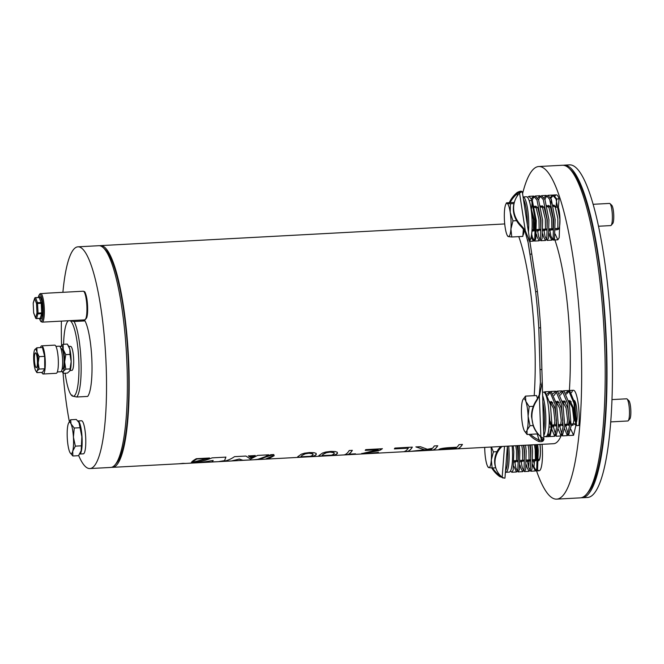<?xml version="1.0" encoding="UTF-8"?>
<svg xmlns="http://www.w3.org/2000/svg" width="664" height="664" viewBox="0 0 664 664"><rect width="100%" height="100%" fill="white"/><g stroke="black" fill="none" stroke-linecap="round" stroke-linejoin="round"><path stroke-width="1" d="M505.52 470.61A21.049 4.142 -93.1 0 0 507.362 446.249M512.118 445.917A22.203 4.366 86.9 0 1 509.213 472.104L505.819 472.287A22.203 4.366 86.9 0 1 505.395 472.212M508.724 446.1A22.203 4.366 86.9 0 1 505.819 472.287M542.065 444.316A22.485 4.424 86.9 0 1 539.118 470.776L536.23 470.934L533.997 466.916L534.611 459.621M539.118 470.776A22.485 4.424 86.9 0 1 537.433 469.324M532.694 464.485L533.267 466.958L535.416 470.975L536.719 468.842L537.234 450.433L536.62 444.606M526.361 464.734L526.925 467.298L529.075 471.315L530.378 469.182L530.893 450.773L530.279 444.946M520.02 465.074L520.584 467.639L522.734 471.656L524.037 469.523L524.552 451.113L523.938 445.287M513.82 466.12L516.484 471.996L517.845 469.855L518.509 451.437L517.937 445.61M510.5 470.95L511.77 472.245L513.139 470.112L513.803 451.694L513.222 445.859M527.257 460.019L528.561 467.215L530.702 471.232L532.013 469.099L532.52 450.69L531.905 444.863M520.983 460.359L522.219 467.556L524.361 471.573L525.672 469.44L526.178 451.03L525.564 445.204M514.641 460.691L515.878 467.888L518.02 471.913L519.331 469.78L519.837 451.371L519.223 445.536M536.23 470.934L537.599 468.801L538.255 450.383L537.682 444.548M534.205 459.646L534.877 460.907L535.4 459.737L535.209 449.619L534.437 444.722M527.863 459.986L528.536 461.248L529.059 460.077L528.868 449.951L528.096 445.063M521.522 460.326L522.194 461.588L522.717 460.418L522.526 450.292L521.755 445.403M515.198 460.667L515.945 461.92L516.534 460.75L516.492 450.615L515.779 445.727M529.49 459.903L530.163 461.156L530.694 459.994L530.503 449.868L529.731 444.98M523.149 460.235L523.821 461.497L524.352 460.335L524.162 450.209L523.39 445.32M516.808 460.575L517.48 461.837L518.011 460.675L517.82 450.549L517.048 445.66M534.943 459.604L535.69 460.866L536.28 459.695L536.238 449.561L535.524 444.664M538.579 460.708L538.521 460.708A12.4 2.44 -93.1 0 0 538.579 460.708A12.4 2.44 -93.1 0 0 540.031 444.423M528.561 467.215L529.175 459.92M491.078 447.046A16.658 3.279 86.9 0 1 491.319 460.019A16.658 3.279 86.9 0 1 488.787 467.614A16.658 3.279 86.9 0 1 487.799 466.651A16.658 3.279 86.9 0 1 485.567 458.592A16.658 3.279 86.9 0 1 484.712 447.387M488.33 467.058L488.787 467.614L492.165 468.004L491.319 460.019L493.385 451.869L491.46 447.03M492.165 468.004L495.751 467.813A27.755 22.709 -19.7 0 1 495.717 467.713A27.755 22.709 -19.7 0 1 496.68 452.292A22.203 18.169 -19.7 0 1 496.979 451.678L493.385 451.869M496.979 451.678A22.203 18.169 -19.7 0 1 500.631 446.54M492.597 467.987A27.755 24.344 18.4 0 0 500.067 475.797L502.623 477.881A27.755 5.461 -93.1 0 0 503.055 477.989L503.088 477.69M504.864 477.889C505.229 478.429 504.333 478.213 502.175 477.233A27.755 22.709 -19.7 0 1 496.074 468.718A27.755 22.709 -19.7 0 1 497.037 453.296A22.203 18.169 -19.7 0 1 502.075 446.457M491.8 467.979A27.755 24.344 18.4 0 0 499.793 476.644L499.975 475.158M503.744 477.955L503.08 477.682M499.793 476.644L502.216 477.416M530.503 434.306A27.755 16.417 5.4 0 0 539.102 440.049L541.699 440.489A27.755 5.461 -93.1 0 0 542.048 439.626L540.504 436.563A27.755 27.008 -60.7 0 1 533.217 425.865L531.507 416.56A27.755 27.008 -60.7 0 1 535.898 401.147A44.413 43.21 119.3 0 0 539.293 394.673L540.405 381.841L538.803 327.908L540.612 327.808A140.635 27.664 -93.1 0 0 537.442 291.604L531.789 254.005L529.955 254.262L528.229 242.949L525.008 231.437A44.413 38.952 18.4 0 0 520.576 226.001A27.755 24.344 -161.6 0 1 516.584 220.672A27.755 24.344 -161.6 0 1 513.969 203.591A27.755 24.344 -161.6 0 1 514.434 201.997L514.716 201.159A27.755 24.344 -161.6 0 1 519.563 193.083L522.161 191.556L520.352 191.655A27.755 5.461 -93.1 0 0 519.92 191.547L519.289 191.996M514.301 202.412L506.549 202.827L507.005 203.383L506.549 202.827M521.688 191.954L522.161 191.556A27.755 5.461 -93.1 0 0 521.73 191.448L519.92 191.547L517.538 193.498A27.755 22.709 160.3 0 0 510.135 202.636M520.178 192.718L520.427 192.145M524.294 230.441A16.658 3.279 86.9 0 1 522.883 235.438M518.775 236.625A116.582 22.933 86.9 0 1 534.196 395.661M539.043 336.333L538.803 327.908A140.635 27.664 -93.1 0 0 535.632 291.703L529.955 254.262M610.689 421.897L627.82 420.984A11.105 2.183 -93.1 0 0 628.244 420.735A11.105 2.183 -93.1 0 0 629.406 409.779A11.105 2.183 -93.1 0 0 627.082 399.006A11.105 2.183 -93.1 0 0 626.625 398.807L611.942 399.595M628.244 420.735L629.829 418.901A9.321 1.834 -93.1 0 0 630.8 409.705A9.321 1.834 -93.1 0 0 628.849 400.666L627.082 399.006M543.675 430.753A21.049 4.142 -93.1 0 0 542.837 401.803M542.554 392.2L543.534 392.142A22.203 4.366 86.9 0 1 548.049 403.919A22.203 4.366 86.9 0 1 548.97 426.935A22.203 4.366 86.9 0 1 545.916 436.489L543.849 436.605M542.654 395.636A22.203 4.366 86.9 0 1 545.808 417.009A22.203 4.366 86.9 0 1 543.816 435.509M571.604 392.632A22.485 4.424 86.9 0 1 573.414 390.266A22.485 4.424 86.9 0 1 577.987 402.185A22.485 4.424 86.9 0 1 578.917 425.491L576.568 425.616L574.634 419.889L573.289 407.596L570.011 400.599L568.774 401.156M576.584 419.781L576.991 419.756A12.4 2.44 -93.1 0 0 574.277 400.425M569.886 400.566L569.745 401.861M570.891 429.384L573.571 435.285L575.837 425.649L573.986 403.33L568.633 390.615L565.886 392.88M567.562 424.213L568.326 425.466L569.197 420.179L567.703 407.895L564.275 400.907L563.844 402.176M564.641 428.911L567.371 435.617L569.496 425.989L567.645 403.671L562.292 390.955L559.544 393.221M561.42 424.545L562.117 425.798L562.856 420.519L561.362 408.236L557.934 401.247L557.503 402.517M558.299 429.251L561.03 435.957L563.155 426.329L561.304 404.011L555.951 391.295L553.203 393.561M551.311 401.554L551.161 402.857M551.958 429.591L554.689 436.298L556.814 426.67L555.121 404.343L549.908 391.619L547.186 394.009M547.592 434.804L549.111 436.597L551.377 426.96L549.236 421.25M545.227 436.53A22.485 4.424 -93.1 0 0 545.933 436.771A22.485 4.424 -93.1 0 0 549.028 427.093L551.377 426.96M548.049 433.368L549.975 436.555L552.108 426.927L550.406 404.6L545.202 391.876L543.833 392.183M565.33 424.329L568.525 435.459L571.131 425.906L569.28 403.587L563.919 390.872L563.429 390.797L560.466 395.08M559.279 424.653L562.333 435.791L564.79 426.246L562.939 403.928L557.577 391.212L557.088 391.137L554.125 395.42M552.938 424.993L556 436.132L558.449 426.587L556.598 404.268L551.244 391.553L550.746 391.478L547.883 395.445M576.568 425.616L574.866 403.289L569.662 390.565L566.516 394.084M565.097 401.471L565.031 402.11M572.268 423.964L573.032 425.217L573.912 419.922L572.418 407.638L568.65 400.624M566.135 424.288L566.832 425.549L567.571 420.262L566.077 407.978L562.308 400.956M559.793 424.628L560.491 425.89L561.229 420.602L559.735 408.318L555.967 401.297M553.452 424.968L554.149 426.23L554.888 420.943L553.544 408.651L549.966 401.62M550.141 423.283L548.564 407.746M563.968 400.873L562.566 402.085M557.627 401.214L556.224 402.425M555.079 424.885L555.776 426.139L556.515 420.86L555.021 408.576L551.593 401.587L549.999 402.558M550.174 421.2L552.108 426.927M571.131 425.906L569.197 420.179M525.456 396.126L522.825 399.852A16.658 3.279 86.9 0 1 525.855 401.413L525.456 396.126L536.495 395.536L537.508 398.375M524.593 431.193L527.058 434.488L527.058 430.181L529.972 425.724L528.112 416.212L529.175 406.542L525.855 401.413A16.658 3.279 86.9 0 1 528.112 416.212A16.658 3.279 86.9 0 1 527.058 430.181A16.658 3.279 86.9 0 1 524.494 431.044A16.658 3.279 86.9 0 1 523.738 429.359A16.658 3.279 -93.1 0 1 521.481 414.56A16.658 3.279 86.9 0 1 522.535 400.591A16.658 3.279 86.9 0 1 522.825 399.852M533.325 406.318L529.175 406.542M525.008 231.437L525.29 230.599A44.413 38.952 18.4 0 0 520.85 225.162A27.755 24.344 -161.6 0 1 514.716 201.159M521.157 191.481L521.73 191.448C521.091 190.933 519.572 191.273 517.173 192.494L517.356 195.822M517.173 192.494A27.755 22.709 160.3 0 0 509.296 202.686M533.192 425.549L529.972 425.724M537.915 433.907L527.058 434.488M531.789 254.005L530.063 242.667L525.29 230.599L519.563 193.083M534.171 282.167L535.632 291.703L537.442 291.604M529.117 434.38A27.755 16.417 5.4 0 0 538.961 441.535C541.392 441.917 542.911 441.535 543.509 440.39A27.755 5.461 -93.1 0 0 543.857 439.535L542.073 439.269M539.293 394.673L540.878 436.771A27.755 27.008 -60.7 0 1 536.271 401.363A44.413 43.21 119.3 0 0 539.666 394.881L542.256 381.792L543.857 439.535C544.156 438.945 543.169 438.024 540.878 436.771L540.504 436.563M538.961 441.535L539.102 440.049L537.159 433.949M543.509 440.39L541.699 440.489L540.43 436.489M542.256 381.792L540.612 327.808M510.384 203.782L507.005 203.383A16.658 3.279 86.9 0 1 510.226 212.405L510.384 203.782L513.969 203.591M516.584 220.672L512.99 220.863L510.226 212.405A16.658 3.279 86.9 0 1 510.923 229.014L512.99 220.863M523.356 229.204L522.817 236.409L511.77 236.998L510.923 229.014A16.658 3.279 -93.1 0 1 508.4 236.608A16.658 3.279 86.9 0 1 507.404 235.645A16.658 3.279 86.9 0 1 505.179 227.586A16.658 3.279 86.9 0 1 504.482 210.978A16.658 3.279 86.9 0 1 505.727 204.462A16.658 3.279 86.9 0 1 507.005 203.383M507.935 236.052L508.4 236.608L511.77 236.998M527.382 225.154A21.049 4.142 -93.1 0 0 523.439 199.308M528.444 232.109A22.203 4.366 86.9 0 0 528.478 231.719A22.203 4.366 86.9 0 0 527.573 208.77A22.203 4.366 86.9 0 0 523.074 196.934L526.444 196.751A22.203 4.366 86.9 0 1 529.183 200.686A22.203 4.366 86.9 0 1 531.881 231.537A22.203 4.366 86.9 0 1 529.731 240.526M555.062 195.955A22.485 4.424 86.9 0 1 556.324 194.876A22.485 4.424 86.9 0 1 559.088 198.86L558.391 207.143L556.034 207.268L553.967 205.101L553.162 205.533M559.088 198.86L556.739 198.984L556.034 207.268M555.162 234.01L557.826 239.82L559.196 237.687L559.86 219.269L556.009 199.026L552.614 195.075L550.39 197.382M551.834 228.748L552.581 230.001L553.17 228.831L553.129 218.697L550.597 207.558L548.447 205.392L548.323 206.695M549.145 233.562L549.709 236.127L551.85 240.144L553.154 238.011L553.668 219.601L549.668 199.366L546.273 195.407L544.048 197.723M542.139 205.732L541.982 207.035M542.803 233.902L543.368 236.467L545.509 240.484L546.821 238.351L547.327 219.942L543.326 199.706L539.932 195.747L537.707 198.063M535.798 206.072L535.64 207.375M536.462 234.243L537.027 236.807L539.168 240.824L540.479 238.691L540.986 220.282L536.985 200.047L533.682 196.087L531.457 198.536M531.15 237.172L533.375 241.132L534.736 238.998L535.4 220.581L531.557 200.337L529.183 200.686M529.772 240.783A22.485 4.424 -93.1 0 0 532.196 223.104A22.485 4.424 -93.1 0 0 529.2 200.462M531.673 234.101L532.312 237.056L534.462 241.073L535.765 238.94L536.28 220.531L532.279 200.296L528.967 196.337L527.515 197.341M549.584 228.864L550.888 236.06L553.12 240.077L554.49 237.936L555.145 219.518L551.303 199.275L547.908 195.324L545.733 197.507L544.961 199.623M543.758 229.18L544.995 236.376L547.144 240.393L548.447 238.26L548.954 219.85L544.961 199.615L541.567 195.664L539.392 197.847L538.62 199.964M537.417 229.52L538.653 236.716L540.803 240.733L542.106 238.6L542.621 220.191L538.62 199.955L535.226 196.005L533.051 198.187L532.279 200.304M556.739 198.984L553.427 195.025L550.888 198.328M549.385 205.774L549.286 206.645M556.548 228.491L557.287 229.752L557.876 228.582L557.835 218.448L555.311 207.309L553.154 205.143M550.639 228.814L551.311 230.068L551.842 228.906L551.643 218.78L548.97 207.649L546.812 205.483M544.297 229.155L544.97 230.408L545.501 229.246L545.302 219.12L542.629 207.99L540.438 205.823M537.956 229.487L538.629 230.748L539.16 229.586L538.961 219.46L536.288 208.322L534.221 206.155M532.088 229.802L532.835 231.064L533.416 229.893L533.375 219.759L531.134 209.293M533.242 229.744L533.922 231.006L534.445 229.835L534.254 219.709L530.81 207.234M548.447 205.392L547.045 206.628M545.924 229.063L546.605 230.325L547.128 229.155L546.937 219.029L544.256 207.898L542.106 205.732L540.703 206.969M539.583 229.404L540.264 230.665L540.786 229.495L540.596 219.369L537.915 208.239L535.765 206.072L534.362 207.301M531.573 208.579L532.279 200.296M551.303 199.275L550.597 207.558M610.589 225.577A11.105 2.183 -93.1 0 0 610.722 225.586A11.105 2.183 -93.1 0 0 611.146 225.337L612.731 223.502A9.321 1.834 -93.1 0 0 613.702 214.314A9.321 1.834 -93.1 0 0 611.751 205.276L609.984 203.616A11.105 2.183 -93.1 0 0 609.535 203.416L593.184 204.296M611.146 225.337A11.105 2.183 -93.1 0 0 612.308 214.389A11.105 2.183 -93.1 0 0 609.984 203.616M79.041 422.653A15.728 3.096 86.9 0 1 79.074 422.711A15.728 3.096 86.9 0 1 79.489 423.516A15.728 3.096 86.9 0 1 81.846 436.713A15.728 3.096 86.9 0 1 81.157 450.69A15.728 3.096 86.9 0 1 80.659 452.167A15.728 3.096 86.9 0 1 80.593 452.309M70.633 419.756L76.31 419.457L79.008 422.594L81.846 436.713L81.157 450.69L78.535 455.687L72.857 455.985L72.733 451.146A15.728 3.096 86.9 0 1 70.085 452.732A15.728 3.096 86.9 0 1 69.678 451.927A15.728 3.096 86.9 0 1 67.313 438.73A15.728 3.096 86.9 0 1 68.01 424.752A15.728 3.096 86.9 0 1 68.508 423.275A15.728 3.096 86.9 0 1 71.065 423.972A15.728 3.096 86.9 0 1 73.422 437.169A15.728 3.096 86.9 0 1 72.733 451.146L75.356 446.15L73.422 437.169L74.243 428.031L71.065 423.972L70.633 419.756L68.575 423.142M70.118 452.782L72.857 455.985M79.921 427.732L74.243 428.031M81.025 445.843L75.356 446.15M68.832 346.459L70.6 346.367A12.027 2.365 86.9 0 1 73.654 363.54A12.027 2.365 86.9 0 1 71.886 370.387L70.118 370.479M43.193 373.998L56.241 373.301A14.102 2.772 -93.1 0 0 58.357 362.577A14.102 2.772 -93.1 0 0 54.73 345.139L41.683 345.836A14.102 2.772 86.9 0 1 45.31 363.274A14.102 2.772 86.9 0 1 43.193 373.998A14.102 2.772 86.9 0 1 41.791 372.388M40.462 347.587A14.102 2.772 86.9 0 1 41.683 345.836M36.852 347.787L42.396 347.488L44.679 356.344L44.72 368.777L42.479 372.355L36.927 372.653L35.715 370.703A11.105 2.183 86.9 0 1 34.819 368.271A11.105 2.183 86.9 0 1 33.656 357.63A11.105 2.183 86.9 0 1 34.603 349.911A11.105 2.183 86.9 0 1 34.76 349.621L36.852 347.787L37.018 352.269L39.126 356.643L44.679 356.344M57.328 371.956L60.739 371.774A12.823 2.523 -93.1 0 0 62.657 362.029A12.823 2.523 -93.1 0 0 59.362 346.176L55.95 346.359M44.72 368.777L39.168 369.076L37.076 370.919L36.927 372.653M39.126 356.643L38.18 362.909L39.168 369.076M34.76 349.621A11.105 2.183 86.9 0 1 37.018 352.269A11.105 2.183 86.9 0 1 38.18 362.909A11.105 2.183 86.9 0 1 37.076 370.919A11.105 2.183 86.9 0 1 35.715 370.703M62.109 369.134L62.557 369.109A10.259 2.017 -93.1 0 0 64.093 361.307A10.259 2.017 -93.1 0 0 61.453 348.625L61.013 348.65M37.425 362.029A7.404 1.452 86.9 0 1 36.312 367.657A7.404 1.452 86.9 0 1 34.412 358.51A7.404 1.452 86.9 0 1 35.524 352.874A7.404 1.452 86.9 0 1 37.425 362.029M61.627 370.794A12.956 2.548 -93.1 0 0 61.769 371.043A12.956 2.548 -93.1 0 0 63.362 371.292A12.956 2.548 -93.1 0 0 64.64 361.955A12.956 2.548 -93.1 0 0 63.287 349.53A12.956 2.548 -93.1 0 0 60.656 346.45A12.956 2.548 -93.1 0 0 60.474 346.791A12.956 2.548 -93.1 0 0 60.358 347.056M61.769 371.043L63.188 373.317L63.362 371.292L65.794 369.142L64.64 361.955L65.753 354.642L63.287 349.53L63.097 344.301L60.474 346.791M65.753 354.642L70.01 354.41L69.811 349.181L67.346 344.077L63.097 344.301M65.794 369.142L70.052 368.918L71.164 361.606L70.01 354.41M63.188 373.317L67.438 373.085L70.044 370.645A12.956 2.548 -93.1 0 0 70.06 370.603A12.956 2.548 -93.1 0 0 71.164 361.606A12.956 2.548 -93.1 0 0 69.811 349.181A12.956 2.548 -93.1 0 0 68.765 346.342L68.085 345.222M69.878 370.944L70.052 368.918M38.288 297.439L39.923 293.754L47.916 293.114A14.342 2.822 -93.1 0 1 47.999 293.114L51.626 292.924A14.342 2.822 -93.1 0 0 51.543 292.924A14.342 2.822 -93.1 0 0 51.46 292.932M62.325 292.351A14.342 2.822 -93.1 0 1 62.408 292.343A14.342 2.822 -93.1 0 1 62.491 292.343L58.872 292.534A14.342 2.822 -93.1 0 0 58.789 292.534L51.543 292.924M73.198 291.77A14.342 2.822 -93.1 0 1 73.281 291.753A14.342 2.822 -93.1 0 1 73.364 291.753L69.737 291.952A14.342 2.822 -93.1 0 0 69.654 291.952L62.408 292.343M36.412 318.521L36.586 318.521A0.921 0.797 -163 0 1 35.557 317.766L36.976 313.126L38.064 313.093L36.586 318.521L40.214 318.33L41.633 313.69L38.006 313.881A0.921 0.797 -163 0 1 36.976 313.126L36.512 303.523A0.921 0.772 -20.7 0 1 37.474 302.684L41.093 302.485L39.218 297.53L35.599 297.721L37.474 302.684L38.064 313.093L41.683 312.893L41.226 303.299L36.512 303.523L34.636 298.568A0.921 0.772 -20.7 0 1 35.599 297.721L35.416 297.704A0.921 0.797 -163 0 0 34.661 298.244L33.241 302.884A0.921 0.921 0 0 0 33.2 303.199A0.921 0.797 -163 0 1 33.241 302.884M36.346 318.512A0.921 0.772 -20.7 0 1 35.557 317.766L33.673 312.81A0.921 0.772 -20.7 0 0 33.715 313.084L35.599 318.048A0.921 0.921 0 0 0 36.512 318.637L40.039 318.338M33.872 313.325A0.921 0.772 -20.7 0 1 33.715 313.084A0.921 0.921 0 0 1 33.656 312.802L33.2 303.199L33.656 312.802M33.217 303.207L34.636 298.568A0.921 0.797 -163 0 1 34.661 298.244A0.921 0.921 0 0 1 35.491 297.588L39.218 297.53A0.921 0.772 159.3 0 0 40.18 296.692L39.657 297.165M81.73 420.785A16.558 3.254 86.9 0 1 85.697 437.626A16.558 3.254 86.9 0 1 83.307 453.844L79.68 454.035A16.558 3.254 86.9 0 1 79.672 454.035A16.558 3.254 86.9 0 0 82.07 437.817A16.558 3.254 86.9 0 0 78.103 420.976A16.558 3.254 86.9 0 0 77.904 420.959L81.531 420.768A16.558 3.254 86.9 0 1 81.73 420.785M103.31 247.73L105.144 249.448A109.178 21.472 86.9 0 1 128.019 355.331A109.178 21.472 86.9 0 1 116.598 463.057L114.963 464.958A111.029 21.837 -93.1 0 0 126.567 355.406A111.029 21.837 -93.1 0 0 103.31 247.73A111.029 21.837 -93.1 0 0 100.845 246.07A111.029 21.837 -93.1 0 0 98.82 245.713L77.978 246.825A111.029 21.837 -93.1 0 0 62.897 292.309M78.667 455.504A111.029 21.837 -93.1 0 0 89.872 468.56L110.705 467.448A111.029 21.837 -93.1 0 0 114.963 464.958M89.872 468.56A111.029 21.837 -93.1 0 0 105.983 361.631A111.029 21.837 -93.1 0 0 80.012 247.191A111.029 21.837 -93.1 0 0 77.978 246.825M61.395 321.119A111.029 21.837 -93.1 0 0 61.561 345.429M63.072 373.143A111.029 21.837 -93.1 0 0 69.355 421.64M71.994 395.055L72.584 396.134A37.931 7.462 -93.1 0 0 78.858 361.664A37.931 7.462 -93.1 0 0 69.994 320.654M68.458 320.737A37.931 7.462 -93.1 0 0 67.761 321.343A37.931 7.462 -93.1 0 0 63.586 344.276M65.138 373.209A37.931 7.462 -93.1 0 0 71.737 395.561A37.931 7.462 -93.1 0 0 72.584 396.134L76.8 397.006A39.782 7.827 86.9 0 0 81.033 361.515A39.782 7.827 86.9 0 0 74.127 321.5L69.911 320.621M76.8 397.006L87.673 396.425A39.782 7.827 86.9 0 0 91.906 360.934A39.782 7.827 86.9 0 0 84.992 320.911L82.676 319.973M84.992 320.911L74.127 321.5M265.907 459.123L553.668 443.693A111.029 21.837 -93.1 0 0 561.545 434.837M569.372 390.498A111.029 21.837 -93.1 0 0 554.332 238.442M111.61 467.298A111.029 21.837 -93.1 0 0 112.515 467.348A111.029 21.837 -93.1 0 0 128.376 355.315A111.029 21.837 -93.1 0 0 100.629 245.614A111.029 21.837 -93.1 0 0 99.725 245.755M185.131 463.455L179.429 463.762M337.229 452.259L335.204 451.528L330.747 451.404L325.675 452.043L322.53 453.047L318.844 455.645L320.953 456.102L333.768 455.238L336.814 454.06L337.478 453.213L337.212 452.167M318.844 455.645L320.953 456.102M457.305 448.831A111.029 21.837 86.9 0 0 462.459 444.44L458.998 444.623A111.029 21.837 86.9 0 1 456.981 447.221L448.881 447.652C443.602 448.042 440.373 448.59 439.194 449.296C438.323 449.744 440.489 449.802 445.702 449.453L457.297 448.739A110.938 21.821 86.9 0 0 462.393 444.44M432.596 450.151A111.029 21.837 86.9 0 0 437.75 445.76L434.289 445.951A111.029 21.837 86.9 0 1 432.538 448.275L427.334 449.271L420.37 446.698L415.93 446.93L424.487 449.752L411.232 451.296L431.758 449.022A111.029 21.837 86.9 0 1 429.135 450.341L432.588 450.059A110.938 21.821 86.9 0 0 437.684 445.768M407.19 451.512A111.029 21.837 86.9 0 0 412.344 447.129L394.922 448.059A111.029 21.837 86.9 0 1 394.358 448.914L408.318 448.167A111.029 21.837 86.9 0 1 403.72 451.703L407.181 451.42A110.938 21.821 86.9 0 0 412.278 447.129M361.863 453.462L368.296 453.603L378.364 452.391L368.927 453.462L364.943 453.313L378.621 450.673L382.381 448.731L365.723 449.628A111.029 21.837 86.9 0 1 365.225 450.391L378.239 449.694L361.664 453.653M365.681 453.562L364.934 453.221L367.433 452.657M349.969 454.392L355.049 454.051A111.029 21.837 86.9 0 0 355.514 453.819L348.708 454.184A111.029 21.837 86.9 0 0 352.343 450.341L349.239 450.507A111.029 21.837 86.9 0 1 344.135 454.89L355.049 454.051M316.047 453.396L314.031 452.665L309.573 452.541L304.502 453.18L301.356 454.184L297.671 456.782L299.779 457.239L312.586 456.375L315.641 455.197L316.305 454.342L316.039 453.304M297.671 456.782L299.779 457.239M266.538 459.09L274.174 455.703L273.776 454.558L270.929 454.707L257.051 459.596L185.414 463.439M250.486 459.056L245.929 456.052L234.508 456.658C230.234 459.629 225.86 461.248 221.369 461.513L231.91 460.949L239.189 459.106L243.099 460.343L254.777 459.72C259.491 459.446 264.089 457.82 268.58 454.832L257.549 455.429L250.486 459.056M251.117 457.961L255.217 455.554L248.427 455.919L251.117 457.961L255.208 455.462M212.123 457.861C204.197 461.032 196.162 462.841 188.02 463.298L200.063 462.65L213.186 460.467L211.899 462.019L219.037 461.638L224.631 460.592L225.893 457.123L212.123 457.861M209.459 458.002L196.303 458.708C192.469 460.932 190.917 462.302 191.664 462.816L209.459 458.002M191.473 462.534L209.45 457.919M439.194 449.204C438.315 449.652 440.481 449.711 445.702 449.354L457.297 448.739M442.539 449.188L449.445 448.034L456.392 447.752A111.029 21.837 86.9 0 1 454.458 448.856L442.656 449.013M442.514 449.146L449.445 448.034M449.453 448.125L456.392 447.752M431.758 449.022L415.755 451.055M414.311 451.039L415.747 450.964M424.487 449.752L415.921 446.847M429.641 450.217L432.588 450.059M408.318 448.167L394.424 448.822M404.227 451.578L407.181 451.42M365.673 453.471L364.934 453.221L365.673 453.471M367.424 452.566L378.621 450.673M378.613 450.582L380.754 449.893M380.746 449.802L382.364 448.648M365.283 450.3L378.239 449.694M361.855 453.371L363.017 453.811M363.009 453.719L368.296 453.603M368.296 453.504L375.002 453.139M375.002 453.047L378.356 452.3M344.608 454.774L349.961 454.3M352.277 450.35A110.938 21.821 86.9 0 1 348.708 454.093L348.708 454.184M320.953 456.01L325.534 455.894M325.526 455.803L330.481 455.587M330.481 455.496L333.768 455.238M333.76 455.147L334.797 455.023M334.789 454.931L335.237 454.89M335.229 454.798L335.693 454.74M335.685 454.649L337.47 453.122M322.015 455.612L323.393 454.126L326.779 452.566L330.224 452.084L334.249 452.815L333.702 454.234L331.593 455.189L322.015 455.612M322.023 455.703L322.687 454.732M322.687 454.823L323.393 454.126M323.401 454.209L324.671 453.329M324.679 453.421L326.779 452.566M326.788 452.657L330.224 452.084M330.232 452.176L333.137 452.226M333.145 452.317L334.258 452.906L334.175 453.636M299.771 457.139L304.361 457.031M304.353 456.94L309.308 456.724M309.299 456.633L312.586 456.375M312.586 456.284L313.624 456.151M313.615 456.06L314.055 456.027M314.055 455.936L314.52 455.877M314.512 455.786L316.296 454.259M300.842 456.749L302.22 455.255L305.598 453.703L309.05 453.221L313.068 453.952L312.52 455.371L310.42 456.326L300.842 456.749M300.85 456.84L301.506 455.869M301.514 455.961L302.22 455.255M302.228 455.346L303.498 454.466M303.506 454.558L305.598 453.703M305.606 453.794L309.05 453.221M309.059 453.313L311.964 453.363M311.972 453.446L313.076 454.043L313.001 454.774M268.463 458.841L274.166 455.662M273.02 455.778L272.738 454.832L271.576 454.89L259.533 459.339M272.738 454.832L257.632 459.563M258.221 459.538L265.293 459.156L273.02 455.819L272.746 454.915M223.311 461.314L231.91 460.949M231.91 460.849L239.189 459.106M239.181 459.015L243.099 460.343M243.099 460.252L254.777 459.72M254.768 459.629C259.483 459.355 264.081 457.728 268.571 454.749M248.419 455.828L251.108 457.869M253.557 455.944L249.996 456.052L251.415 457.255L253.557 455.944L250.013 456.135M191.547 463.015L200.063 462.65M200.063 462.559L213.186 460.467M212.231 461.912L219.037 461.638M219.037 461.546L224.631 460.592M224.623 460.501L225.884 457.031M196.901 458.899L196.909 458.982C193.913 460.725 192.485 461.903 192.635 462.517L207.218 458.434L196.901 458.899C193.905 460.642 192.477 461.812 192.626 462.426M207.218 458.434L196.909 458.982M183.364 463.406L179.263 463.762L183.364 463.314M184.144 463.505L184.866 463.472M181.546 463.547L183.53 463.538A111.029 21.837 86.9 0 0 183.812 463.505L182.235 463.605M184.044 463.514L180.932 463.671L183.911 463.489A111.029 21.837 86.9 0 0 184.302 463.406L184.907 463.372A111.029 21.837 86.9 0 1 184.044 463.514L184.044 463.464M563.263 165.278A166.54 32.76 86.9 0 1 564.168 165.162A166.54 32.76 86.9 0 1 605.792 329.709A166.54 32.76 86.9 0 1 582.004 497.768A166.54 32.76 86.9 0 1 581.091 497.751M564.168 165.162L569.604 164.871A166.54 32.76 86.9 0 1 611.229 329.419A166.54 32.76 86.9 0 1 587.441 497.477L582.004 497.768M569.098 168.291L570.932 170.009A164.689 32.395 86.9 0 1 603.476 301.979A164.689 32.395 86.9 0 1 588.213 492.231L586.569 494.132A166.54 32.76 -93.1 0 0 602.007 301.738A166.54 32.76 -93.1 0 0 569.098 168.291A166.54 32.76 -93.1 0 0 562.358 165.261L538.803 166.523A166.54 32.76 86.9 0 1 578.452 303.008A166.54 32.76 86.9 0 1 556.639 499.129A166.54 32.76 86.9 0 1 536.529 470.834M556.639 499.129L580.187 497.867A166.54 32.76 -93.1 0 0 586.569 494.132M534.263 463.804A166.54 32.76 86.9 0 1 533.051 459.704M522.576 193.697A166.54 32.76 86.9 0 1 538.803 166.523M538.529 460.343A12.027 2.365 -93.1 0 0 538.562 460.343A12.027 2.365 -93.1 0 0 540.139 446.175A12.027 2.365 -93.1 0 0 539.956 444.432M574.302 423.848A12.027 2.365 -93.1 0 0 575.265 424.728A12.027 2.365 -93.1 0 0 576.02 423.989M576.626 421.864A12.027 2.365 -93.1 0 0 576.842 410.559A12.027 2.365 -93.1 0 0 574.377 400.848M557.212 228.457A12.027 2.365 -93.1 0 0 558.167 229.337A12.027 2.365 -93.1 0 0 559.744 215.169A12.027 2.365 -93.1 0 0 558.258 207.151M502.623 477.881L502.557 477.441M496.68 452.292L497.037 453.296M502.175 477.233L504.515 446.332M519.92 191.547L519.812 192.925M527.731 239.953L530.719 259.533M540.454 384.871L539.857 364.42M520.576 226.001L520.85 225.162M542.048 439.626L542.023 438.937M541.899 369.524L540.048 369.582M40.67 293.505A14.342 2.822 86.9 0 1 40.753 293.505A14.342 2.822 86.9 0 1 44.264 307.888A14.342 2.822 86.9 0 1 42.206 322.148L84.776 319.865A14.342 2.822 -93.1 0 0 86.843 305.606A14.342 2.822 -93.1 0 0 83.324 291.222A14.342 2.822 -93.1 0 0 83.241 291.222L83.456 291.222C84.212 292.351 84.743 288.882 86.893 298.85C87.947 307.548 87.905 313.79 86.768 317.583L84.776 319.865M84.295 292.102A13.413 2.639 86.9 0 1 87.548 305.349A13.413 2.639 86.9 0 1 85.731 318.878M39.466 318.479A13.413 2.639 -93.1 0 0 43.251 312.312A13.413 2.639 -93.1 0 0 39.89 294.476A13.413 2.639 -93.1 0 0 38.338 297.439M40.18 296.692L42.056 301.647L42.778 312.868L41.251 319.093A0.921 0.797 17 0 0 40.214 318.33L40.844 318.778A0.921 0.772 159.3 0 1 40.886 319.052L41.251 319.093M42.778 312.868L41.683 312.893L41.633 313.69A0.921 0.797 17 0 1 42.67 314.445M42.056 301.647A0.921 0.772 159.3 0 1 41.093 302.485L41.226 303.299L42.313 303.265M39.035 297.513L39.79 296.966A0.921 0.797 17 0 0 39.815 296.659M539.417 459.363L538.545 459.413M536.313 459.529L532.868 459.72M530.719 459.837L526.527 460.061M524.377 460.177L520.186 460.401M518.036 460.517L514.094 460.725M535.416 470.975L530.702 471.232M529.075 471.315L524.361 471.573M522.734 471.656L518.02 471.913M516.484 471.996L511.77 472.245M534.877 460.907L532.852 461.015M528.536 461.248L526.519 461.356M522.194 461.588L520.178 461.696M515.945 461.92L514.061 462.019M487.799 466.651L488.206 467.34M495.717 467.713L496.074 468.718M504.964 477.964L507.371 446.175M571.256 401.778L568.94 401.903M565.57 402.085L562.599 402.243M559.229 402.425L556.258 402.583M552.888 402.766L550.074 402.915M575.937 423.765L571.173 424.022M568.932 424.138L564.832 424.362M562.665 424.479L558.49 424.703M556.324 424.819L552.158 425.035M573.414 390.266L569.173 390.49M568.135 390.548L563.421 390.797M561.794 390.888L557.079 391.137M555.453 391.229L550.738 391.478M549.427 391.553L544.712 391.801M573.571 435.285L568.865 435.542M567.371 435.617L562.657 435.874M561.03 435.957L556.316 436.215M554.689 436.298L549.975 436.555M549.12 436.597L545.933 436.771M573.032 425.217L571.148 425.317M566.832 425.549L564.807 425.657M560.491 425.89L558.466 425.998M554.149 426.23L552.124 426.338M536.844 287.08L531.864 254.503M530.063 242.667L522.261 191.622M541.89 369.325L540.795 331.61M507.404 235.645L507.811 236.334M505.727 204.462L506.416 202.976M556.324 194.876L553.427 195.025M552.614 195.075L547.908 195.324M546.273 195.407L541.567 195.664M539.932 195.747L535.226 196.005M533.682 196.087L528.967 196.337M557.826 239.82L553.12 240.077M551.85 240.144L547.144 240.393M545.509 240.484L540.803 240.733M539.168 240.824L534.462 241.073M533.375 241.132L529.855 241.322M557.287 229.752L555.411 229.852M551.311 230.068L549.294 230.184M544.97 230.408L542.953 230.524M538.629 230.748L536.612 230.856M532.835 231.064L531.98 231.105M555.536 206.313L553.353 206.429M550.074 206.604L547.078 206.761M543.733 206.944L540.737 207.102M537.392 207.284L534.395 207.442M610.722 225.586L598.563 226.241M559.03 228.358L555.436 228.557M553.203 228.673L549.311 228.881M547.161 228.997L542.969 229.221M540.82 229.337L536.628 229.561M534.479 229.678L532.063 229.81M73.281 291.753L83.241 291.222M42.206 322.148L40.828 321.5L39.417 318.488M67.761 321.343L68.276 320.745M112.515 467.348L179.131 463.779M100.629 245.614L504.723 223.942"/></g></svg>
